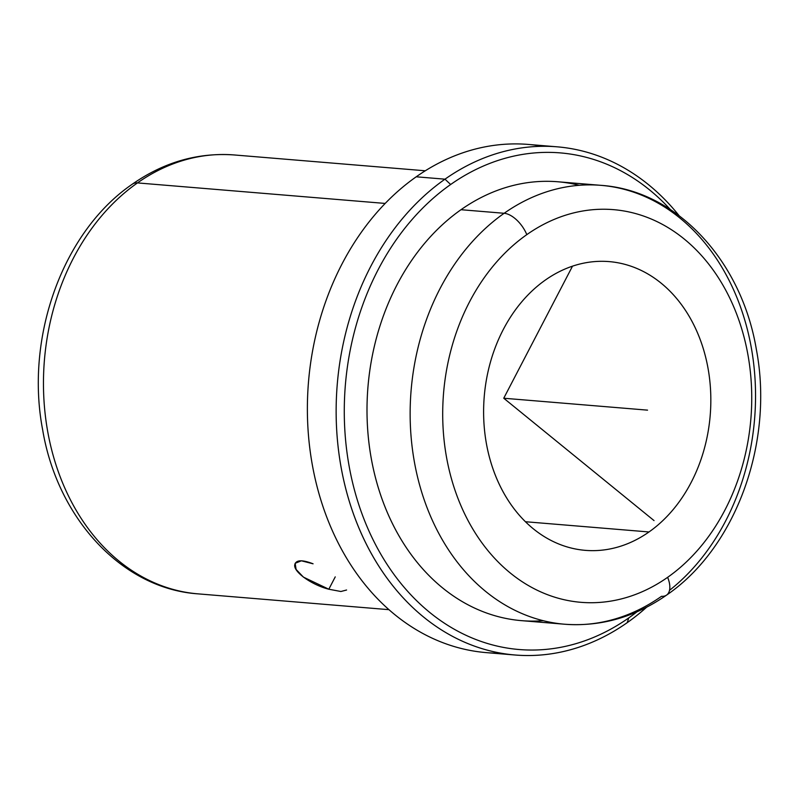<?xml version="1.0" encoding="UTF-8"?>
<svg xmlns="http://www.w3.org/2000/svg" width="799" height="799" viewBox="0 0 799 799"><rect width="100%" height="100%" fill="white"/><g stroke="black" fill="none" stroke-linecap="round" stroke-linejoin="round"><path stroke-width="1.2" d="M328.818 589.223L303.41 577.118L296.089 569.427L295.161 563.295L301.383 560.798L313.078 563.804C301.932 559.5 295.82 559.859 294.741 564.873C293.423 572.154 312.309 585.118 328.818 589.223L335.24 576.878L328.818 589.223L340.893 591.5L346.586 590.012M648.998 531.964A144.869 113.368 -85.3 0 1 585.258 550.351A144.869 113.368 -85.3 0 1 485.522 438.192A144.869 113.368 -85.3 0 1 545.447 279.99A144.869 113.368 94.7 0 0 496.089 477.093A144.869 113.368 94.7 0 0 648.998 531.964A144.869 113.368 94.7 0 0 698.356 334.861A144.869 113.368 94.7 0 0 545.447 279.99A144.869 113.368 -85.3 0 1 609.178 261.613A144.869 113.368 -85.3 0 1 708.923 373.762A144.869 113.368 -85.3 0 1 648.998 531.964L525.422 521.727L648.998 531.964M425.278 170.786L234.337 154.966A220.194 172.324 94.7 0 0 137.458 182.911A220.194 172.324 -85.3 0 1 234.337 154.966C198.052 152.359 164.085 162.067 132.414 184.11A23.181 12.085 54.9 0 1 137.458 182.911A220.194 172.324 94.7 0 0 46.372 423.38A220.194 172.324 94.7 0 0 197.982 593.857A220.194 172.324 -85.3 0 1 46.372 423.38A220.194 172.324 -85.3 0 1 137.458 182.911A23.181 12.085 -125.1 0 0 132.414 184.11C62.602 231.71 24.879 337.358 42.667 429.882C57.368 518.112 121.857 588.673 197.982 593.857L388.923 609.667M385.198 203.435L137.458 182.911L385.198 203.435M515.055 655.01A254.961 199.53 94.7 0 0 627.225 622.651A254.961 199.53 -85.3 0 1 358.112 526.082A254.961 199.53 -85.3 0 1 444.983 179.176L450.646 184.509A249.168 194.996 -85.3 0 1 670.261 209.448A249.168 194.996 94.7 0 0 450.646 184.509L444.983 179.176A254.961 199.53 94.7 0 0 339.515 457.617A254.961 199.53 94.7 0 0 515.055 655.01L486.301 652.623A254.961 199.53 -85.3 0 1 310.751 455.23A254.961 199.53 -85.3 0 1 416.219 176.799L444.983 179.176A254.961 199.53 -85.3 0 1 679.04 215.59A254.961 199.53 94.7 0 0 557.153 146.826A254.961 199.53 94.7 0 0 444.983 179.176L416.219 176.799A254.961 199.53 -85.3 0 1 528.399 144.439A254.961 199.53 -85.3 0 1 542.721 146.297A254.961 199.53 94.7 0 0 416.219 176.799A254.961 199.53 94.7 0 0 312.199 464.179A254.961 199.53 94.7 0 0 500.733 653.153M627.225 622.651A254.961 199.53 94.7 0 0 646.601 607.24A254.961 199.53 -85.3 0 1 627.225 622.651L628.753 617.917A249.168 194.996 94.7 0 0 636.923 611.854A249.168 194.996 -85.3 0 1 628.753 617.917L627.225 622.651M450.646 184.509A249.168 194.996 94.7 0 0 365.752 523.535A249.168 194.996 94.7 0 0 628.753 617.917A249.168 194.996 -85.3 0 1 365.752 523.535A249.168 194.996 -85.3 0 1 450.646 184.509M669.522 590.331A220.194 172.324 94.7 0 0 751.739 350.192A220.194 172.324 94.7 0 0 601.018 185.348A220.194 172.324 94.7 0 0 504.139 213.283L461.003 209.708A220.194 172.324 -85.3 0 1 557.882 181.773A220.194 172.324 -85.3 0 1 579.305 185.298A220.194 172.324 94.7 0 0 461.003 209.708A220.194 172.324 94.7 0 0 372.234 463.58A220.194 172.324 94.7 0 0 543.24 620.703M601.018 185.348C677.192 190.532 741.712 261.173 756.363 349.493C774.081 441.967 736.348 547.515 666.586 595.095A23.181 12.085 54.9 0 0 667.634 577.327A197.013 154.187 -85.3 0 0 734.76 309.263A197.013 154.187 -85.3 0 0 526.811 234.636A197.013 154.187 94.7 0 0 459.675 502.691A197.013 154.187 94.7 0 0 667.634 577.327A197.013 154.187 -85.3 0 1 459.675 502.691A197.013 154.187 -85.3 0 1 526.811 234.636A23.181 12.085 54.9 0 0 504.139 213.283A220.194 172.324 -85.3 0 0 413.053 453.752A220.194 172.324 -85.3 0 0 564.663 624.229L521.527 620.653A220.194 172.324 -85.3 0 1 369.917 450.187A220.194 172.324 -85.3 0 1 461.003 209.708L504.139 213.283A220.194 172.324 94.7 0 0 413.053 453.752A220.194 172.324 94.7 0 0 564.663 624.229A220.194 172.324 94.7 0 0 661.542 596.294A23.181 12.085 -125.1 0 0 666.586 595.095A23.181 12.085 -125.1 0 0 667.634 577.327A197.013 154.187 94.7 0 0 734.76 309.263A197.013 154.187 94.7 0 0 526.811 234.636A23.181 12.085 -125.1 0 0 504.139 213.283A220.194 172.324 -85.3 0 1 601.018 185.348L557.882 181.773M572.503 266.167L503.75 398.232L654.031 520.588M503.75 398.232L647.55 410.147M528.399 144.439L557.153 146.826M564.663 624.229C600.948 626.845 634.915 617.128 666.586 595.095"/></g></svg>
